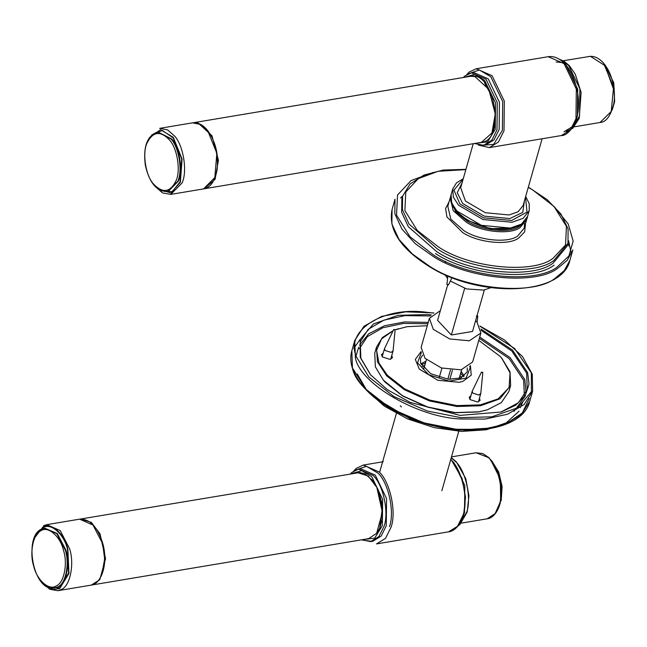 <?xml version="1.0" encoding="UTF-8"?>
<svg xmlns="http://www.w3.org/2000/svg" width="647" height="647" viewBox="0 0 647 647"><rect width="100%" height="100%" fill="white"/><g stroke="black" fill="none" stroke-linecap="round" stroke-linejoin="round"><path stroke-width="0.97" d="M423.55 368.062L424.084 367.763M459.33 377.799L459.637 378.341M459.96 375.592L461.481 377.662M422.329 366.517L424.715 365.555M424.812 365.523L422.232 366.364M461.643 377.597L459.896 375.519M423.898 368.442L426.389 359.683M437.598 320.346L447.635 285.084M459.135 378.487L461.634 369.728M472.666 330.981L484.344 289.985M464.635 288.392L451.396 334.879M441.925 368.127L439.273 377.427M447.845 379.199L450.474 369.955M452.439 370.149L449.819 379.352M509.359 144.257L541.45 138.879M458.246 212.96L467.967 220.578L490.491 228.698L512.998 227.914M447.821 275.889L446.915 284.478L448.371 284.551M450.352 281.033L466.56 288.942L483.762 290.091L490.806 287.68M444.829 274.587L447.554 278.404M391.767 355.567L392.438 357.718L389.979 359.376L382.345 356.934L381.512 354.605L383.218 353.133M479.451 398.212L480.123 400.364L477.672 402.022L470.029 399.579L469.204 397.25L470.903 395.778M398.261 328.773L395.244 329.8M393.19 330.617L382.385 337.548L376.465 347.188L377.444 361.754L386.655 375.826L404.262 389.68L429.462 400.938L456.992 406.494L480.535 405.758L499.961 398.811L510.645 385.41L510.03 371.823L501.829 358.276M478.772 340.395L500.082 356.327L501.635 358.05L510.046 372.842L509.092 387.602L498.036 398.924L480.341 404.86L457.017 405.596L429.745 400.089L404.779 388.936L387.335 375.211L378.956 363.072L376.586 350.278L381.601 338.882L393.15 330.706M395.26 329.833L407.076 326.678L427.279 325.724M510.645 385.41L508.914 391.475L501.344 402.604L487.417 409.802L478.804 411.824L455.262 412.568L427.74 407.003L402.531 395.754L383.364 380.153L375.357 366.841L374.742 353.254L376.465 347.188M421.076 351.58L415.325 359.408L419.232 369.033L437.809 380.274L459.184 382.288L462.791 381.439L471.251 375.171L470.418 365.636M383.558 380.387L385.305 382.337L402.749 396.061L427.716 407.214L454.987 412.721L478.311 411.985L487.126 409.891M461.141 371.443L461.829 372.171M424.933 361.665L425.896 361.406M425.912 361.366L420.825 363.743M464.222 376.109L461.149 371.41M422.58 355.154L420.453 358.575L420.615 363.137L430.587 373.659L448.331 379.247L460.632 378.002L467.263 371.912L467.255 367.884M370.755 375.05L360.832 358.131L360.274 341.859L368.232 329.299L383.906 320.128L404.933 315.615L430.522 315.962M481.158 330.391L511.826 351.022L526.658 373.149L527.216 389.413L518.376 402.766L500.818 412.099M431.371 314.927L427.837 314.563L398.164 315.315L373.376 323.969L360.201 339.376L360.25 357.403L370.505 374.759L387.359 389.672L410.206 402.41L460.033 415.39L501.182 411.985L515.764 405.151L525.267 395.527L529.052 384.237L527.62 372.559L512.416 350.003L480.988 329.064M469.69 366.299L470.199 367.625L466.066 378.147L448.929 381.115L428.815 374.775L417.509 362.854L421.343 352.526M482.84 372.308L480.77 393.53L478.804 395.042L472.828 393.133L472.173 391.306L481.417 372.162L482.84 372.308L481.514 372.535M395.155 329.663L393.077 350.884L391.12 352.397L385.135 350.488L384.488 348.66L393.724 329.517L395.155 329.663L393.829 329.889M477.074 315.526L477.793 316.14L477.154 322.206M477.664 315.849L476.338 316.068M425.402 363.153L421.213 364.625M463.43 376.651L460.648 373.198M472.504 331.458L472.69 331.005L472.504 331.458L451.865 334.92L450.991 334.636L437.574 320.322L437.76 319.869L437.574 320.322M475.61 320.661L476.968 322.004L480.875 332.995L469.318 340.807L449.722 338.955L433.296 329.323L429.39 318.332L440.364 310.625M480.875 332.995L472.609 362.021L461.052 369.833L441.456 367.981L425.03 358.341L421.124 347.358L429.39 318.332M542.105 138.781L523.099 205.503L518.126 211.739L509.092 214.966L485.339 212.726L465.428 201.047L460.688 187.727L473.224 143.723M527.564 216.47L521.474 224.113L510.402 228.067L481.311 225.318L456.919 211.011L451.663 202.996L451.113 194.698L452.763 188.892L453.321 197.189L458.569 205.212L482.961 219.519L512.06 222.261L523.124 218.306L529.214 210.671L527.564 216.47C527.103 222.908 513.904 231.092 496.653 229.03C471.752 227.404 446.22 208.973 451.113 194.698M525.51 197.02L527.022 212.079L511.672 220.473L483.527 217.813L459.928 203.975L453.943 190.129L463.106 179.243M462.023 183.036L457.227 192.669L462.71 203.514L484.215 216.122L509.868 218.549L522.736 212.402L524.434 200.821M479.807 145.357L493.572 144.451L502.379 130.354L502.711 101.547L490.774 76.726L479.338 69.973L467.862 74.017M473.612 72.48L488.186 78.837L499.46 102.275L499.144 129.481L494.025 139.801L485.743 144.928L483.584 145.292L491.866 140.164L496.977 129.845L497.292 102.638L486.018 79.201L471.445 72.844L473.612 72.48M563.99 131.826L572.271 126.699L577.391 116.379L577.706 89.173L566.141 65.42M559.429 59.346L568.6 65.371L579.874 88.809L579.558 116.015L570.573 129.764M464.481 77.316L474.672 74.356L484.66 80.43L495.537 103.043L495.238 129.287L487.595 141.855L475.537 143.335M564.055 63.616L576.323 89.124L575.984 118.733L570.411 129.974L561.394 135.546C567.848 135.991 578.628 123.456 578.442 105.178C579.235 88.356 571.204 69.593 564.702 63.794C559.461 58.254 553.953 55.893 548.195 56.701L564.055 63.616M478.384 145.09L489.407 147.605L498.425 142.025L503.997 130.791L504.337 101.183L492.068 75.675L476.208 68.76L548.195 56.701M214.804 177.723L216.85 153.258L207.865 131.066M207.517 130.67C216.3 140.213 220.368 165.931 214.917 177.44L203.562 188.9L170.743 194.391L182.098 182.931C187.549 171.423 183.481 145.704 174.698 136.169L167.67 129.918L159.68 128.349L192.499 122.849L200.489 124.418L207.517 130.67M167.557 191.641L177.812 181.289C182.737 170.897 179.065 147.67 171.131 139.048L157.569 131.988C147.112 135.765 143.027 146.78 145.3 165.058C149.231 182.689 156.647 191.544 167.557 191.641L167.824 191.593M169.708 140.205C177.294 148.454 180.812 170.679 176.105 180.626C170.226 192.58 162.632 193.631 153.307 183.78C145.721 175.531 142.203 153.299 146.909 143.359C152.789 131.406 160.383 130.354 169.708 140.205M157.836 131.948L171.665 138.959C179.591 147.581 183.263 170.808 178.346 181.2L168.091 191.552M161.216 190.816L172.353 191.658L180.06 181.856L181.718 159.122L173.089 137.811L162.373 130.459L151.843 134.835M149.287 137.779L160.505 129.667L173.275 137.318L182.082 159.073L180.384 182.276L170.848 192.96L157.844 188.867M576.712 118.538L575.191 121.224M562.041 62.565L556.145 61.95M563.213 60.761L590.42 56.313L605.002 65.646L613.429 88.938L611.221 111.454L600.028 122.501L574.277 126.812M603.974 64.255L614.238 88.55M492.691 131.171L495.408 113.718L492.416 97.309L484.66 83.22M470.401 76.322L474.809 76.5L488.8 89.343L495.254 113.896L491.93 132.967L481.457 142.34C506.132 140.164 494.413 70.337 470.401 76.322L193.194 122.76M204.25 188.762L215.087 179.332L218.419 160.262L211.965 135.708L197.974 122.857L193.558 122.687M389.486 526.666C394.864 512.003 388.483 482.508 377.88 473.038L366.445 466.285L354.968 470.32M375.292 475.149L386.566 498.586L386.251 525.793L381.132 536.112L372.85 541.24L370.691 541.604L378.972 536.476L384.092 526.157C389.171 512.303 383.145 484.449 373.133 475.513L358.551 469.156L360.719 468.792L375.292 475.149M371.758 541.369L366.493 540.601M461.133 520.56L464.506 512.683L464.813 485.485L453.539 462.039M451.218 457.841L455.706 461.683C465.719 470.62 471.744 498.473 466.665 512.327L457.688 526.076M351.588 473.628L361.778 470.66L371.774 476.742L382.644 499.355L382.345 525.599L374.702 538.158L362.643 539.638M450.749 459.491L451.161 459.928C462.063 469.657 468.622 499.977 463.09 515.044L457.518 526.278L448.508 531.858C452.334 531.535 459.451 528.057 463.648 514.664L465.517 497.211L462.184 478.675L450.854 459.119M448.508 531.858L376.514 543.917L385.531 538.336L391.103 527.103C396.627 512.028 390.068 481.716 379.174 471.986L363.315 465.064L383.259 461.723M101.911 574.035L104.66 559L102.598 543.27M90.669 585.212C102.258 583.893 108.284 562.162 102.695 543.189C97.495 526.779 89.796 518.773 79.605 519.161L92.99 525.057L102.404 543.189C107.515 558.579 102.849 581.087 93.92 584.112L90.669 585.212L57.85 590.703L61.101 589.603C70.038 586.578 74.704 564.079 69.585 548.68L60.171 530.548L46.786 524.66L43.543 525.752M44.942 528.259L57.292 533.532L65.792 549.91C70.418 563.812 66.204 584.136 58.133 586.869L54.671 587.945L57.599 586.958C65.671 584.225 69.884 563.901 65.266 549.999L56.766 533.621L44.675 528.3L41.748 529.295M63.535 550.524C67.959 563.828 63.924 583.279 56.2 585.899C49.164 590.978 36.782 580.076 33.693 566.076C29.269 552.773 33.304 533.322 41.028 530.71C48.072 525.623 60.446 536.525 63.535 550.524M48.323 587.128L59.532 587.929L68.606 573.129L67.523 549.384C64.158 534.123 50.668 522.25 42.993 527.79L38.165 532.166M34.93 537.398L42.823 527.168C50.652 521.522 64.425 533.638 67.854 549.206L68.962 573.444L59.702 588.544L52.722 589.522L44.95 585.179M476.071 452.763L488.364 457.55C497.648 464.894 503.908 489.997 499.751 503.188L495.084 513.637L487.134 518.805C490.434 518.579 496.928 515.384 500.309 502.816L501.304 487.134L497.543 471.105L489.003 457.704L482.751 453.547L476.071 452.763L451.493 456.879M491.081 460.567L500.341 479.176L500.641 501.061M379.797 527.483L382.385 507.652L377.096 487.692L371.766 479.532M357.508 472.633L368.216 476.03L376.829 487.426L382.393 512.351L376.611 533.346L368.564 538.652L376.902 533.152L379.894 527.774L382.167 519.112L382.037 503.584L378.115 489.609L373.214 481.02L364.981 473.847L359.869 472.496L80.309 519.064M91.356 585.074L99.775 579.712L105.558 558.717L99.994 533.791L91.373 522.396L80.673 518.999M568.859 245.941L568.042 243.126M402.66 196.017L400.493 197.982M524.636 223.595L524.264 228.059L517.762 235.953C508.251 243.466 478.651 240.563 463.939 230.664L450.805 219.139L447.813 206.28L450.215 197.836L453.207 210.696L466.341 222.22C481.053 232.119 510.653 235.023 520.172 227.509L526.666 219.616L527.006 218.023M449.115 201.71L445.565 208.56L446.956 216.988L462.662 232.532C477.971 242.835 508.777 245.86 518.684 238.031L524.612 231.941L525.566 223.482M528.251 187.395L532.57 189.838L554.058 206.522L566.44 226.418L565.535 245.003L552.999 258.347C532.804 274.304 469.973 268.141 438.755 247.138L417.266 230.453L404.885 210.558L405.79 191.965L418.326 178.621L438.156 171.285L465.848 169.619M524.264 222.05L519.622 226.256C510.337 233.591 481.457 230.753 467.11 221.096L455.617 211.601L450.951 200.554M465.929 169.336L443.171 170.056L424.02 175.046L410.061 183.991L402.596 196.251L402.418 209.701L409.066 224.064L437.477 249.006C469.301 270.414 533.338 276.698 553.921 260.434L567.977 243.361L568.09 229.006L560.941 214.052L547.289 199.705L528.332 187.12M567.977 243.361L567.225 245.997L553.169 263.078C532.586 279.342 468.549 273.05 436.725 251.643L408.314 226.701L401.666 212.345L401.844 198.888L402.596 196.251M435.447 253.511C467.87 275.323 533.112 281.728 554.083 265.165M554.584 207.08L568.147 223.862L573.161 241.056L568.875 256.026L557.196 267.001C535.287 284.308 467.142 277.62 433.288 254.837L409.972 236.737L396.546 215.16L397.525 194.998L411.128 180.529L433.102 172.474M557.746 268.254L567.225 260.296L572.862 249.888L569.934 260.175L564.297 270.592L554.811 278.542C532.675 296.035 463.81 289.274 429.592 266.249L412.382 253.996L399.029 239.43L391.88 223.983L392.074 209.515L395.002 199.219L394.807 213.688L401.965 229.135L415.317 243.709L432.519 255.961C466.738 278.978 535.611 285.739 557.746 268.254M568.584 240.7L570.953 252.176M428.233 322.384L404.432 321.963L384.334 325.805L368.644 333.836L359.57 345.158M526.076 392.583L524.814 379.611L510.111 357.613L479.718 337.047M480.001 326.258L514.608 348.523L531.341 372.89L531.389 391.718L517.624 407.804L491.736 416.846L460.745 417.63L427.392 411.023L394.015 396.611L368.855 376.999L356.529 357.063C344.301 330.657 383.121 306.055 427.117 312.323L433.684 313.059M359.311 348.806L367.399 336.61L382.911 327.746L403.542 323.411L427.861 323.702M479.346 338.365L509.213 358.648L523.658 380.315L524.369 395.827M492.019 427.966L455.221 430.287L412.365 420.073L374.605 397.727M355.405 357.88L358.729 347.124M360.266 339.198L353.763 348.442M353.149 368.936L365.474 388.871L390.634 408.483L424.011 422.895L457.364 429.503L482.897 429.446L505.994 423.914L522.315 412.972L529.286 398.439M529.707 401.391L521.231 414.776L504.531 424.553L482.128 429.357L457.769 429.276C414.824 427.699 356.901 394.031 352.445 368.062L351.847 350.731C350.27 356.327 350.472 362.231 352.445 368.442C360.848 390.343 382.458 407.812 417.266 420.841C466.73 439.07 523.116 429.77 529.707 401.391L532.635 391.103L532.287 374.201L522.493 356.537L504.393 339.918L479.88 326.031M433.902 312.93L405.766 311.822L381.617 316.407L363.986 326.258L354.774 340.435L355.373 357.775C359.829 383.744 417.76 417.404 460.704 418.981L485.056 419.07L507.466 414.258L524.159 404.48L532.635 391.103M396.376 413.498L379.587 472.431M458.788 431.274L441.844 490.725M401.407 406.979L400.323 405.758M452.763 188.892L456.467 182.915L463.26 178.693M529.214 210.671L529.222 203.643L525.671 196.478M474.364 143.529L483.584 145.292M471.445 72.844L464.837 76.031L463.309 77.511M566.157 131.462L572.765 128.276L579.211 118.409L581.111 92.351L575.215 74.114L569.271 65.565L563.844 61.117L559.218 59.217M489.407 147.605L509.359 144.265M541.45 138.887L561.394 135.546M476.208 68.76L469.31 71.987L466.6 74.72M192.499 122.849C197.917 122.121 203.037 124.758 207.849 130.759C215.839 142.081 218.896 155.256 217.028 170.274C213.866 184.896 208.455 187.832 203.562 188.9M158.103 131.899L157.569 131.988M170.743 194.391L162.607 192.952L155.086 186.417M604.621 64.425L613.785 82.751L614.65 101.555L612.232 109.853M588.964 56.451C594.14 55.747 599.033 58.004 603.627 63.228C612.758 73.912 615.984 91.995 613.825 103.374C610.817 115.805 606.215 122.178 600.028 122.501M204.614 188.706L481.457 142.34M358.551 469.156L351.944 472.342L350.415 473.822M361.471 539.841L370.691 541.604M451.274 457.623L456.289 461.788L465.791 478.626L468.929 495.772L467.223 511.947L459.831 524.62L458.108 525.89M363.315 465.064L356.424 468.299L353.707 471.032M79.605 519.161L46.786 524.66M54.671 587.945C32.431 593.162 21.974 530.605 44.675 528.3L45.209 528.211M57.85 590.703L49.722 589.263L42.192 582.729M461.384 523.124L487.134 518.805M491.728 460.737L498.708 472.092L502.096 486.544L501.199 500.689M91.728 585.017L368.564 538.652M524.563 223.692L524.264 228.059L526.666 219.616M450.773 196.3L450.215 197.836M569.934 260.175C562.664 295.38 480.495 298.671 429.632 266.758C400.533 248.642 388.006 229.564 392.074 209.515M452.018 277.595L448.476 284.915M445.362 262.253L445.621 261.348M397.97 328.862L398.544 328.684M383.752 380.614L383.364 380.153M486.843 409.98L487.417 409.802M513.953 411.452L525.372 395.883M519.056 411.185L506.31 422.823L486.455 429.762L461.61 431.42L434.388 427.675L407.691 418.949L384.383 406.17L366.962 390.675L357.29 374.006M520.253 407.667L522.841 401.819M354.774 340.435L351.847 350.731M478.424 401.836L480.729 393.748M469.868 399.401L472.173 391.306M390.731 359.19L393.036 351.103M382.183 356.756L384.488 348.66"/></g></svg>
